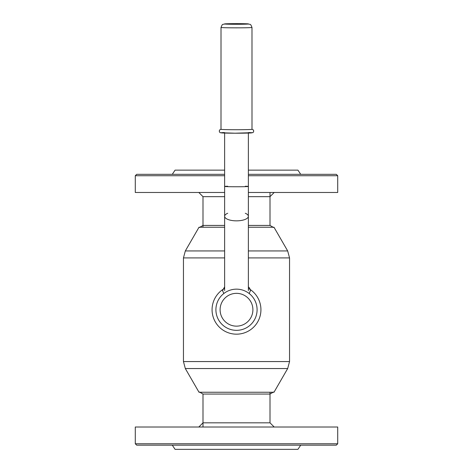 <?xml version="1.0" encoding="UTF-8"?>
<svg xmlns="http://www.w3.org/2000/svg" width="473" height="473" viewBox="0 0 473 473"><rect width="100%" height="100%" fill="white"/><g stroke="black" fill="none" stroke-linecap="round" stroke-linejoin="round"><path stroke-width="0.71" d="M273.991 392.247L199.009 392.247L185.321 368.544L287.679 368.544L273.991 392.247M224.634 227.241L199.009 227.241L185.321 250.944L183.453 257.921L183.453 361.567L185.321 368.544M248.366 250.944L287.679 250.944L273.991 227.241L248.366 227.241M227.702 213.264A11.866 4.541 0 0 0 224.634 216.309A11.866 4.541 0 0 0 236.5 220.85A11.866 4.541 0 0 0 248.366 216.309A11.866 4.541 0 0 0 245.298 213.264M227.702 186.238A11.866 0.313 0 0 0 224.634 186.451A11.866 0.313 0 0 0 236.5 186.758A11.866 0.313 0 0 0 248.366 186.451A11.866 0.313 0 0 0 245.298 186.238M224.634 133.061L224.634 216.309A11.866 4.541 0 0 0 236.5 220.85A11.866 4.541 0 0 0 248.366 216.309L248.366 290.546M224.634 186.451A11.866 0.313 0 0 0 236.5 186.758A11.866 0.313 0 0 0 248.366 186.451L248.366 216.309M252.901 309.744A16.401 16.401 0 0 0 236.5 293.343A16.401 16.401 0 0 0 220.099 309.744A16.401 16.401 0 0 0 236.5 326.145A16.401 16.401 0 0 0 252.901 309.744M215.907 309.744A20.593 20.593 0 0 0 236.5 330.337A20.593 20.593 0 0 0 257.093 309.744A20.593 20.593 0 0 0 236.5 289.151A20.593 20.593 0 0 0 215.907 309.744M224.634 288.388A24.43 24.43 0 0 0 236.5 334.175A24.43 24.43 0 0 0 248.366 288.388M337.71 427.013L135.29 427.013L135.29 443.769L337.71 443.769L337.71 427.013M337.71 443.769L336.315 445.164L136.685 445.164L135.29 443.769M300.716 445.164L297.925 449.35L175.075 449.35L172.284 445.164M248.366 174.33L336.315 174.33L337.71 175.725L337.71 192.476L248.366 192.476M224.634 192.476L135.29 192.476L135.29 175.725L224.634 175.725M337.71 175.725L248.366 175.725M224.634 174.33L136.685 174.33L135.29 175.725M224.634 170.138L175.075 170.138L172.284 174.33M300.716 174.33L297.925 170.138L248.366 170.138M238.883 24.265A12.008 0.313 -0 0 0 247.734 23.845A12.008 0.313 -0 0 0 234.117 23.65A12.008 0.313 -0 0 0 225.266 23.845A12.008 0.313 -0 0 0 227.359 24.164A12.008 0.313 -0 0 0 238.883 24.265M225.266 23.845C222.245 24.898 222.777 23.136 221.015 27.434L221.015 27.434A15.485 0.408 -0 0 0 239.569 27.836A15.485 0.408 -0 0 0 251.985 27.434L251.985 27.434C250.223 23.136 250.755 24.898 247.734 23.845M221.015 27.434L221.003 129.312A15.497 0.408 -0 0 0 239.575 129.708A15.497 0.408 -0 0 0 251.997 129.312L251.985 27.434M199.435 227.489L202.994 225.432L224.634 225.432M248.366 225.432L270.006 225.432L270.006 192.476M273.565 392.005L270.006 394.056L202.994 394.056L202.994 427.013M198.808 427.013L202.994 422.827L270.006 422.827L274.192 427.013M274.192 192.476L270.006 196.662L248.366 196.662M224.634 196.662L202.994 196.662L198.808 192.476M224.634 250.944L185.321 250.944M287.679 250.944L289.547 257.921L248.366 257.921M224.634 257.921L183.453 257.921M289.547 257.921L289.547 361.567L183.453 361.567M224.492 132.546A15.497 0.408 -0 0 0 225.917 133.096A15.497 0.408 -0 0 0 247.083 133.096A15.497 0.408 -0 0 0 248.508 132.546M289.547 361.567L287.679 368.544M202.994 227.241L202.994 196.662M224.634 216.309L224.634 290.546M248.366 133.061L248.366 186.451M270.006 392.247L270.006 422.827M251.997 129.259L253.327 129.921L253.741 131.056C253.368 132.245 253.031 132.777 252.73 132.653L235.134 133.203L220.465 132.73C219.969 132.783 219.567 132.221 219.259 131.056L219.673 129.921L221.003 129.259M270.006 225.432L273.565 227.489M202.994 394.056L199.435 392.005M249.182 293.526L250.459 290.546L249.661 288.146L248.366 286.839M224.634 286.839L222.541 290.546L223.818 293.526"/></g></svg>
